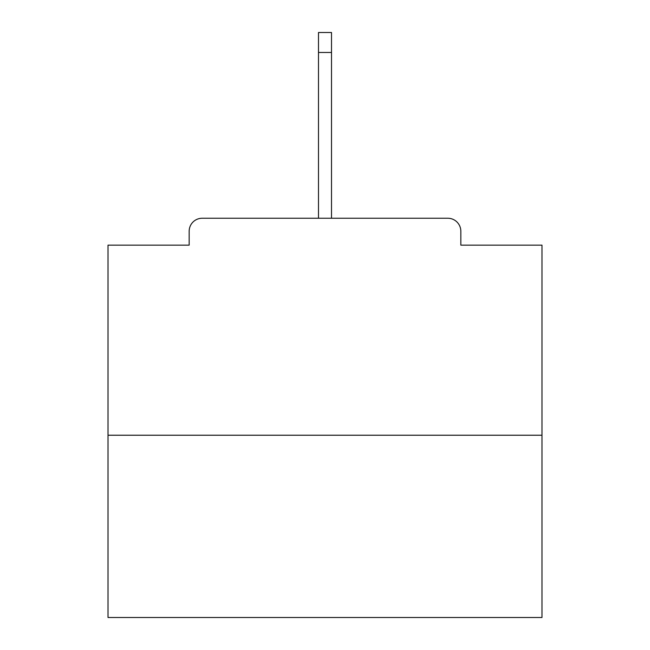 <?xml version="1.0" encoding="UTF-8"?>
<svg xmlns="http://www.w3.org/2000/svg" width="650" height="650" viewBox="0 0 650 650"><rect width="100%" height="100%" fill="white"/><g stroke="black" fill="none" stroke-linecap="round" stroke-linejoin="round"><path stroke-width="0.97" d="M460.834 245.148L460.834 231.262L460.834 245.148L541.986 245.148L541.986 617.5L108.014 617.5L108.014 245.148L189.166 245.148L189.166 231.262L189.166 245.148M541.986 435.232L108.014 435.232M460.834 231.262A13.016 13.016 0 0 0 447.817 218.246L202.183 218.246A13.016 13.016 0 0 0 189.166 231.262M447.817 218.246L380.551 218.246M269.449 218.246L202.183 218.246M331.508 52.463L318.492 52.463L318.492 32.5L331.508 32.5L331.508 218.246M318.492 52.463L318.492 218.246"/></g></svg>

